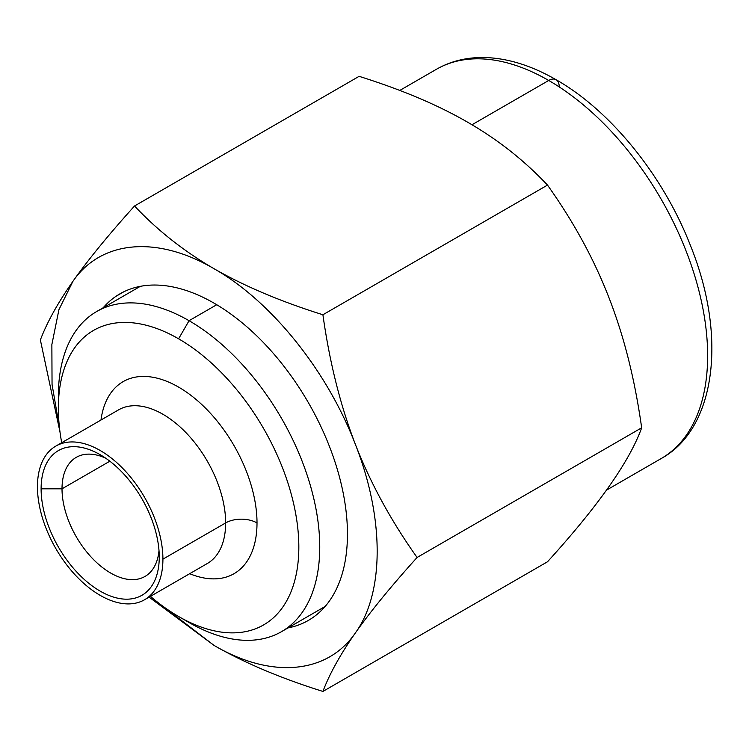 <?xml version="1.0" encoding="UTF-8"?>
<svg xmlns="http://www.w3.org/2000/svg" width="749" height="749" viewBox="0 0 749 749"><rect width="100%" height="100%" fill="white"/><g stroke="black" fill="none" stroke-linecap="round" stroke-linejoin="round"><path stroke-width="1.12" d="M207.276 563.538A88.719 51.222 60 0 0 225.646 522.924A22.18 12.808 180 0 1 257.01 522.924A110.899 64.03 -120 0 1 189.684 573.687A110.899 64.03 -120 0 0 257.01 522.924A22.18 12.808 -0 0 0 225.646 522.924A88.719 51.222 60 0 0 186.922 433.643A88.719 51.222 60 0 0 118.557 409.872A88.719 51.222 60 0 1 186.922 433.643A88.719 51.222 60 0 1 225.646 522.924L162.917 559.147A88.719 51.222 -120 0 0 124.194 469.866A88.719 51.222 -120 0 0 55.829 446.095A88.719 51.222 -120 0 0 37.45 486.71A88.719 51.222 -120 0 0 100.179 595.361A88.719 51.222 -120 0 0 162.917 559.147A88.719 51.222 -120 0 0 100.179 450.486A88.719 51.222 -120 0 0 37.45 486.71A88.719 51.222 -120 0 0 76.173 575.99A88.719 51.222 -120 0 0 144.538 599.752A88.719 51.222 -120 0 0 162.917 559.147L225.646 522.924A88.719 51.222 60 0 1 207.276 563.538L144.538 599.752M41.111 488.816A83.542 48.236 60 0 1 100.179 454.709A83.542 48.236 60 0 1 159.256 557.031A83.542 48.236 60 0 1 100.179 591.139A83.542 48.236 60 0 1 41.111 488.816A83.542 48.236 -120 0 0 100.179 591.139A83.542 48.236 -120 0 0 159.256 557.031A83.542 48.236 -120 0 0 100.179 454.718A83.542 48.236 -120 0 0 41.111 488.816L62.017 488.816L109.841 461.206L62.017 488.816A68.758 39.697 -120 0 0 92.033 558.014A68.758 39.697 -120 0 0 145.016 576.43A68.758 39.697 -120 0 0 159.003 550.552A68.758 39.697 60 0 1 108.146 571.515A68.758 39.697 60 0 1 62.017 488.816L41.111 488.816M58.356 408.233L58.356 396.165A184.825 106.714 60 0 1 189.057 320.703L178.599 338.81A170.042 98.175 60 0 1 298.832 547.07A170.042 98.175 60 0 1 178.599 616.493A170.042 98.175 -120 0 0 298.832 547.07A170.042 98.175 -120 0 0 178.599 338.81A170.042 98.175 -120 0 0 58.356 408.233A170.042 98.175 -120 0 0 61.708 442.696A170.042 98.175 60 0 1 178.599 338.81L189.057 320.703A184.825 106.714 60 0 1 319.748 547.07A184.825 106.714 60 0 1 189.057 622.531A184.825 106.714 -120 0 0 281.465 631.679A184.825 106.714 -120 0 0 309.796 483.573A184.825 106.714 -120 0 0 189.057 320.703L216.733 304.721L189.057 320.703A184.825 106.714 -120 0 0 96.64 311.547A184.825 106.714 -120 0 0 58.469 402.391M105.665 458.173A68.758 39.697 -120 0 0 76.258 457.349A68.758 39.697 -120 0 0 62.017 488.816A68.758 39.697 60 0 1 105.665 458.173M178.599 616.493A170.042 98.175 60 0 1 150.427 596.363A170.042 98.175 -120 0 0 178.599 616.493L189.057 622.531L178.599 616.493M257.01 522.924A110.899 64.03 -120 0 0 184.16 390.547A110.899 64.03 -120 0 0 100.975 420.03A110.899 64.03 -120 0 1 184.16 390.547A110.899 64.03 -120 0 1 257.01 522.924M355.419 632.868C384.424 592.721 384.424 518.168 355.419 444.494C327.201 370.746 271.353 301.229 214.148 268.788C156.944 235.177 101.078 240.186 72.887 281.381L58.928 309.665L51.868 344.512L52.046 384.377L59.452 427.482L52.046 384.377L51.868 344.512L58.928 309.665L72.887 281.381C88.101 259.809 108.652 234.68 134.53 205.994C157.43 230.336 183.973 251.271 214.148 268.788C244.502 286.212 280.753 301.538 322.913 314.758C329.56 362.226 340.392 405.471 355.419 444.494C370.643 483.442 391.203 521.098 417.09 557.462L641.668 427.801C628.093 331.741 599.799 258.808 547.51 185.087L322.913 314.758L547.51 185.087C501.006 135.887 444.382 103.184 359.117 76.332L134.53 205.994L359.117 76.332C444.382 103.184 501.006 135.887 547.51 185.087C599.799 258.808 628.093 331.741 641.668 427.801L417.09 557.462C391.193 586.158 370.643 611.296 355.419 632.868C340.392 654.336 329.551 673.857 322.913 691.43C280.744 678.21 244.492 662.884 214.148 645.469C271.363 679.081 327.201 674.081 355.419 632.868C340.392 654.336 329.551 673.857 322.913 691.43L547.51 561.769L322.913 691.43C280.744 678.21 244.492 662.884 214.148 645.469L149.088 597.131L214.148 645.469C271.363 679.081 327.201 674.081 355.419 632.868C384.424 592.721 384.424 518.168 355.419 444.494C327.201 370.746 271.353 301.229 214.148 268.788C156.944 235.177 101.078 240.186 72.887 281.381C88.101 259.809 108.652 234.68 134.53 205.994C157.43 230.336 183.973 251.271 214.148 268.788C244.502 286.212 280.753 301.538 322.913 314.758C329.56 362.226 340.392 405.471 355.419 444.494C370.643 483.442 391.203 521.098 417.09 557.462C391.193 586.158 370.643 611.296 355.419 632.868M162.449 605.913L214.148 645.469L162.449 605.913M103.156 307.792A188.523 108.848 60 0 1 252.713 332.05A188.523 108.848 60 0 1 347.452 534.093A188.523 108.848 60 0 1 287.981 627.915M40.371 339.962C47.009 322.37 57.851 302.849 72.887 281.381C57.851 302.849 47.009 322.37 40.371 339.962L59.986 431.93L40.371 339.962M123.894 291.736L116.039 296.276L123.894 291.736M547.51 561.769C598.236 505.95 629.628 461.3 641.668 427.801C629.628 461.3 598.236 505.95 547.51 561.769M559.175 86.491A14.783 8.539 120 0 0 556.114 79.722C531.884 65.79 508.468 58.403 485.858 57.57C467.488 57.008 450.992 60.931 436.349 69.329A224.747 129.764 60 0 1 548.717 80.461L472.039 124.727L548.717 80.461A224.747 129.764 60 0 1 695.54 278.506A224.747 129.764 60 0 1 661.095 458.603A224.747 129.764 -120 0 0 695.54 278.506A224.747 129.764 -120 0 0 548.717 80.461A14.783 8.539 -60 0 1 556.114 79.722A14.783 8.539 120 0 0 548.717 80.461A224.747 129.764 -120 0 0 436.349 69.329L399.741 90.46M325.132 606.465L281.465 631.679M140.306 286.343L96.64 311.547M118.557 409.872L55.829 446.095M606.484 490.136L661.095 458.603C715.548 428.952 727.522 337.153 690.569 245.831C663.586 176.109 610.912 110.852 556.114 79.722"/></g></svg>
